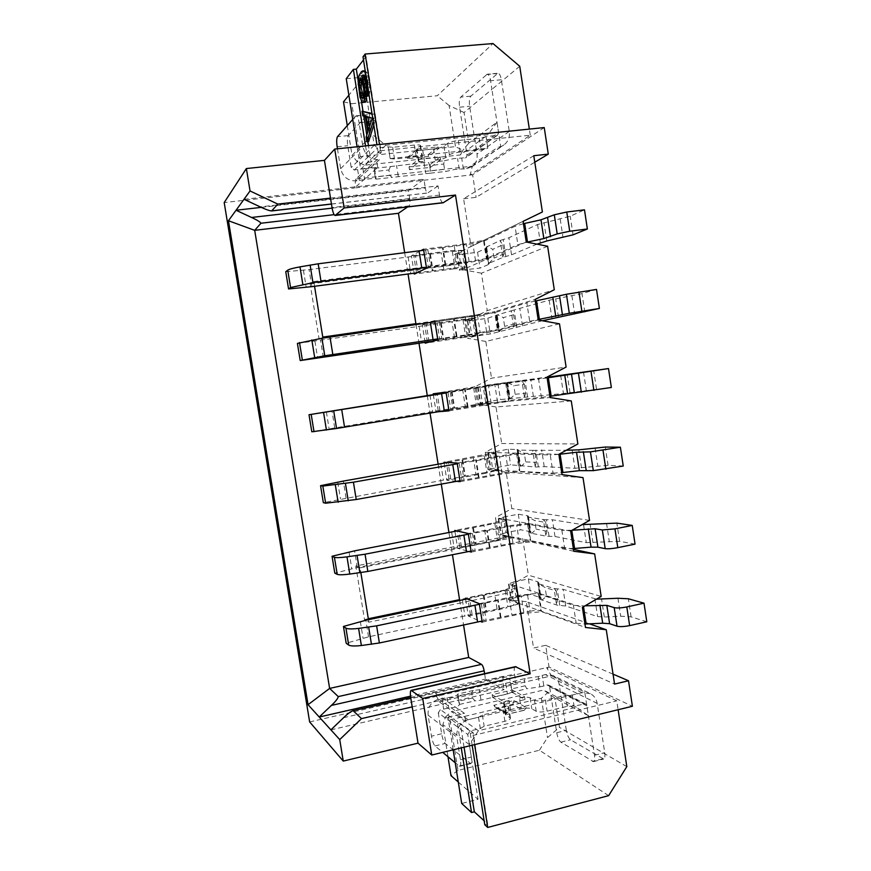 <?xml version="1.0" encoding="UTF-8"?>
<svg xmlns="http://www.w3.org/2000/svg" width="871" height="871" viewBox="0 0 871 871"><rect width="100%" height="100%" fill="white"/><g stroke="black" fill="none" stroke-linecap="round" stroke-linejoin="round"><path stroke-width="0.65" stroke-dasharray="4.36 3.27" d="M330.501 198.12L438.048 185.915L439.485 195.115C440.356 199.938 441.564 202.497 443.121 202.78M438.048 185.915L427.596 193.035C426.638 192.85 425.875 191.206 425.331 188.125L260.2 206.884M309.641 721.917L435.141 693.164L464.374 713.262L465.495 720.328L439.234 701.863L435.141 693.164L549.035 667.066L632.4 706.261M613.053 674.154L545.66 645.313L549.035 667.066M545.66 645.313L533.553 648.024L614.567 684.073M589.438 623.832L526.334 601.698L533.553 648.024M526.334 601.698L508.316 599.651L506.78 589.809L459.561 599.673M368.313 618.748L364.481 619.542L368.869 622.188L460.095 603.048L463.546 624.888M573.477 549.361L508.065 536.046L355.814 565.976L364.481 619.542M508.065 536.046L498.168 534.772L495.49 517.603L511.843 508.588L506.171 472.191L487.978 469.589L485.278 452.321L501.707 443.535L577.865 443.96M571.289 400.954L496.013 406.975L501.707 443.535M496.013 406.975L477.733 404.079L475.022 386.735L491.538 378.177L566.106 367.072M559.498 323.827L485.811 341.432L491.538 378.177M485.811 341.432L467.444 338.264L529.666 321.257L526.846 302.912L495.283 312.439L495.153 311.589L535.077 299.461M415.903 323.664L479.638 314.475L473.78 316.271L464.722 320.833L467.444 338.264M473.78 316.271L319.015 338.623L322.771 337.088M404.677 252.753L407.29 269.27L313.789 281.573L310.163 283.924L319.015 338.623M310.163 283.924L455.936 264.686L461.554 262.127L407.29 269.27L408.031 273.897M533.792 155.713L463.601 198.784L471.026 246.493L454.368 254.593L455.936 264.686M463.601 198.784L476.121 197.314L534.783 162.213M544.233 127.569L472.615 174.788L476.121 197.314M472.615 174.788L470.122 175.06L530.276 135.201L380.485 150.792L378.232 152.882L381.248 152.567L371.068 161.962L368.477 145.609M365.548 145.903L368.15 162.278L360.67 169.235L377.764 167.395L354.497 187.994L470.122 175.06L472.376 166.187L355.814 178.991L376.588 160.024L379.429 159.72C370.676 159.752 365.156 155.321 362.848 146.448L359.081 122.746L370.502 121.635L363.447 77.203L348.879 95.2M355.814 178.991L354.497 187.994L224.195 202.562M439.234 701.863L551.485 675.896L546.629 667.622L616.766 700.85L618.116 709.734M472.158 745.217L470.275 733.36L473.138 735.44L616.766 700.85M470.275 733.36L473.171 732.663L487.64 823.977L484.145 820.787M453.16 749.833L447.955 717.116L457.46 724.041L460.269 723.376L473.171 732.663M447.955 717.116L464.374 713.262M551.485 675.896L584.757 692.075L588.404 715.733L554.914 698.041L543.58 690.028L451.374 711.618L478.419 730.725L576.384 707.208L588.404 715.733M626.815 766.632L559.465 727.361L554.914 698.041M478.419 730.725L469.349 744.64L478.027 799.306L461.706 803.476M465.495 720.328L584.757 692.075M469.349 744.64L442.86 724.574L447.988 756.747M458.298 782.049L478.027 799.306M608.633 795.659L539.421 750.225L457.961 770.432L449.915 719.86L445.571 716.953L442.86 724.574M445.571 716.953L451.374 711.618M457.961 770.432L451.004 775.669M487.64 823.977L484.766 824.728M457.46 724.041L461.249 747.862M464.058 747.187L460.269 723.376M474.586 744.618L473.138 735.44M539.421 750.225L547.5 737.628L559.465 727.361M449.915 719.86L541.37 698.27L547.326 693.022M541.37 698.27L547.5 737.628M576.384 707.208L543.58 690.028M330.904 729.865L504.091 689.68L485.441 679.032L410.513 696.158M515.414 666.663C514.206 667.349 513.89 669.821 514.478 674.067L515.872 682.94L503.296 676.342L502.741 681.089L504.091 689.68M332.112 208.147L409.773 199.154C410.219 202.66 410.023 204.903 409.174 205.861L407.595 206.95M409.773 199.154L408.423 190.629L423.927 179.208L425.331 188.125M484.592 673.664L485.441 679.032M448.957 532.627L452.441 554.664M459.703 600.609L460.095 603.048L513.052 591.942L506.78 589.809M416.044 324.567L418.984 343.185M427.28 395.619L430.045 413.094M438.146 464.297L441.27 484.058M414.15 273.113L411.417 255.791L420.889 250.674M425.081 342.303L422.337 324.97L429.49 322.618M433.344 394.639L436.066 411.918L438.2 411.743M444.177 463.209L446.877 480.302L456.491 481.304M454.945 531.419L457.623 548.349L468.827 551.43M465.669 599.292L468.315 616.047L480.378 621.328M313.789 281.573L314.551 286.287M514.358 537.407L360.071 567.827L360.855 572.617M368.466 619.706L368.869 622.188M261.267 207.374L408.423 190.629M244.011 199.285L423.927 179.208M536.971 244.141L511.549 254.833L503.307 257.228L488.958 263.303L488.391 264.577L480.019 268.094L459.485 270.358L462.61 268.856L461.554 262.127M479.638 314.475L487.259 310.642L554.283 289.749M547.63 246.253L481.434 273.189L487.259 310.642M481.434 273.189L462.741 269.662L526.258 242.029M285.753 271.708L309.107 269.607L451.069 251.534L464.243 250.532L463.361 251.12L465.898 267.419L462.61 268.856L462.741 269.662M464.722 320.833L495.153 311.589L475.403 315.019L475.544 315.868L494.717 312.613L497.363 329.652L497.929 329.51L495.283 312.439L494.717 312.613M437.656 338.917L498.06 330.359L538.234 319.995M456.883 336.021L454.205 318.96L475.544 315.868M454.205 318.96L434.956 321.802M297.414 343.414L474.847 318.536L473.933 318.884L476.459 335.095L477.384 334.802L431.929 341.334M542.393 320.746L490.264 333.996L475.316 336.217L472.844 320.386L467.389 320.92L473.933 318.884L473.802 318.067L422.337 324.97M472.844 320.386L487.814 318.209L496.982 314.986C497.635 314.638 499.736 315.52 503.296 317.654L513.585 314.736L511.201 311.437L511.571 310.686L496.982 314.986M511.571 310.686L549.166 300.212L581.991 293.603L596.515 289.422M535.317 301.028L526.846 302.912M478.19 332.853L480.15 332.515L477.504 315.531M480.15 332.515L497.363 329.652M529.666 321.257L538.158 319.515M475.316 336.217L469.872 336.848L476.459 335.095L476.589 335.901L464.493 337.327L464.374 336.511M513.585 314.736L514.968 323.664L513.629 327.158L514.173 327.529M499.508 331.263L504.647 326.375L503.296 317.654M487.814 318.209L490.264 333.996M467.771 320.735L470.264 336.696M461.804 320.103L461.674 319.276M463.024 319.984L465.593 336.369M454.553 337.97L451.984 321.53M464.493 337.327L425.211 343.174M429.055 341.759L426.452 325.221M440.541 323.185L443.132 339.668M437.786 339.723L478.321 333.702M611.355 387.475L563.45 393.507L500.466 399.571L480.215 403.023L487.923 402.369L475.033 404.645L475.163 405.461L487.096 403.24L509.067 401.248L508.925 400.399L541.392 397.394L538.583 379.157L506.291 383.414L506.16 382.565L547.01 377.099M475.022 386.735L433.214 393.801M446.039 392.135L506.16 382.565L484.32 385.494L487.096 403.24L477.733 404.079M448.99 410.883L509.067 401.248L550.145 397.524M487.923 402.369L485.397 386.191L446.104 392.571M485.397 386.191L507.662 382.598L513.825 385.624L524.342 384.318L522.001 381.302L522.393 380.714L507.488 382.696M522.393 380.714L547.042 377.317M547.13 377.905L538.583 379.157M448.848 410.001L508.925 400.399L506.291 383.414L446.17 392.973M475.033 404.645L465.266 406.256L462.697 389.903M475.163 405.461L436.066 411.918M472.474 388.324L472.354 387.508M451.32 391.732L453.9 408.129L439.899 410.437L437.296 393.986M465.266 406.256L453.9 408.129M439.899 410.437L311.796 431.787M541.392 397.394L549.96 396.294M450.253 392.331L452.931 409.359M486.421 385.646L486.551 386.484M489.186 403.382L489.317 404.22M476.47 388.107L479.115 405.037M467.389 406.975L464.733 390.001M491.146 403.077L488.522 386.18M473.682 388.118L476.241 404.427M478.146 387.127L480.629 403.012M623.244 466.029L608.067 465.343L574.904 468.271L544.223 466.627L535.741 467.03L510.613 464.831L490.504 468.87L498.408 469.611L485.637 472.452L485.768 473.258L497.548 470.242L553.052 473.105L550.254 454.967L517.254 454.02L517.124 453.181L558.866 454.303M485.278 452.321L494.793 452.582L444.025 462.283M457.199 463.024L517.124 453.181L494.793 452.582L497.548 470.242L487.978 469.589M460.138 481.674L500.259 474.379L520.009 471.755L561.991 474.608M498.408 469.611L495.893 453.508L447.683 462.49M495.893 453.508L488.043 453.094L508.185 449.196L518.06 449.578L517.483 449.969L524.309 453.258L535.034 453.541L532.747 450.797L533.161 450.372L517.94 450.067M533.161 450.372L566.281 450.263M558.877 454.357L550.254 454.967M459.986 480.716L508.446 472.126L519.878 470.917L517.254 454.02L457.319 463.775M485.637 472.452L475.925 474.205L473.367 457.928M485.768 473.258L446.877 480.302M483.1 456.208L482.97 455.391M462.055 459.932L464.613 476.252L450.677 478.778L448.097 462.403M475.925 474.205L464.613 476.252M450.677 478.778L323.326 502.654M553.052 473.105L561.686 472.637M461.39 463.154L464.058 480.095M497.374 455.892L497.504 456.731M500.128 473.541L500.259 474.379M487.477 458.516L490.112 475.359M478.44 477.482L475.795 460.596M502.088 473.28L499.475 456.458M484.298 455.925L486.835 472.147M488.468 453.203L490.939 469.012M583.015 477.646L506.171 472.191M589.547 520.401L511.843 508.588M570.657 531.06L495.49 517.603M573.76 551.256L530.896 541.904L528.153 524.266L508.403 526.617L508.272 525.779L528.022 523.427L528.153 524.266L561.86 530.363L564.637 548.392L573.347 548.545M471.059 551.06L519.29 541.849L530.156 540.935L564.637 548.392M490.025 547.467L487.39 530.668L508.403 526.617M487.39 530.668L468.402 534.206M457.003 530.929L500.977 522.208L506.345 520.488L505.332 520.139L507.826 536.111L508.849 536.514L496.198 539.911L357.306 567.533L334.791 573.14M635.057 544.125L619.608 541.316L586.281 542.633L555.001 536.503L546.433 536.253L530.82 533.139L530.864 532.159L529.818 531.56L520.716 529.775L505.975 532.66L503.536 517.047L498.288 518.702L505.332 520.139L505.202 519.334L493.541 522.948L454.793 530.417M503.536 517.047L518.289 514.217L527.358 515.686L528.392 516.22L527.87 516.862L534.729 520.553L545.682 522.415L543.874 519.671L528.338 517.102M543.874 519.671L552.421 519.769L582.133 524.592M572.116 530.243L561.86 530.363M512.975 543.112L510.373 526.378M511.005 543.33L511.135 544.168L530.896 541.904L498.168 534.772M505.975 532.66L500.749 534.402L507.826 536.111L507.945 536.906L496.318 540.717L496.198 539.911M545.682 522.415L547.042 531.212L545.823 535.415L546.433 536.253M530.82 533.139C531.582 533.477 533.324 532.137 536.068 529.143L534.729 520.553M518.289 514.217L520.716 529.775M498.745 518.942L501.195 534.674M493.672 523.754L493.541 522.948M494.848 523.384L497.374 539.53M486.53 541.816L483.993 525.616M496.318 540.717L457.623 548.349M461.401 546.759L458.832 530.472M472.724 527.793L475.272 544.027M471.222 552.094L511.135 544.168M360.071 567.827L355.814 565.976M513.672 581.97L528.359 578.932L530.766 594.414L516.1 597.506L513.672 581.97L508.501 583.995L512.028 585.366L513.052 591.942M511.908 584.583L515.567 585.769L515.697 586.564L512.028 585.366L511.908 584.583L528.392 575.208L601.175 596.428M522.676 538.474L528.392 575.208M482.077 621.034L530.091 611.224L527.51 594.61C532.442 593.663 536.068 593.445 538.387 593.946L573.412 605.334L583.407 605.9L583.526 606.717M527.51 594.61L479.442 604.278M467.194 598.878L511.44 589.242C514.805 588.502 516.579 587.805 516.743 587.141L515.697 586.564L518.299 603.244L576.167 623.266L573.412 605.334M528.359 578.932L537.592 581.697L538.681 582.525L538.681 583.81L545.104 587.511L556.264 590.941L554.533 588.622L538.681 583.81M554.533 588.622L563.156 589.362L596.483 599.161M585.094 605.802L583.407 605.9M482.251 622.144L521.969 613.598L541.718 611.692L585.475 627.468M530.091 611.224C535.023 610.266 538.648 610.07 540.978 610.636L541.588 610.854L538.866 593.303L582.394 607.381M576.167 623.266L584.953 624.039M646.805 621.774L631.083 616.864L620.685 616.2L604.3 617.016L597.604 616.581L565.725 606.009L557.081 605.116L541.163 599.771L541.141 598.399L540.042 597.495L530.766 594.414M556.264 590.941L557.625 599.694L556.449 604.126L557.081 605.116M541.163 599.771C541.936 600.217 543.689 598.987 546.433 596.058L545.104 587.511M516.1 597.506C512.823 598.235 511.103 598.943 510.939 599.618L519.225 603.091C519.072 603.788 517.309 604.518 513.944 605.28L497.08 609.09L494.554 592.966M508.969 584.376L511.408 600.032M508.316 599.651L518.299 603.244L506.824 607.838L506.693 607.033M468.315 616.047L506.824 607.838M504.178 590.952L504.059 590.157L465.495 598.203M483.34 595.318L485.887 611.464L472.082 614.403L469.523 598.203M497.08 609.09L485.887 611.464M472.082 614.403L368.52 636.853L346.19 643.255M557.625 599.694L546.433 596.058M479.344 603.69L519.116 595.307L538.866 593.303L515.567 585.769L504.059 590.157M505.343 590.516L507.858 606.575M519.116 595.307L519.247 596.134M521.838 612.77L521.969 613.598M509.317 598.235L511.919 614.904M500.379 617.387L497.755 600.674M483.503 603.679L486.138 620.446M523.809 612.574L521.206 595.938M508.272 525.779L468.304 533.542M498.419 528.555L501.043 545.311M489.437 547.609L486.802 530.809M472.474 533.596L475.131 550.45M547.042 531.212L536.068 529.143M508.185 449.196L510.613 464.831M520.433 466.192C521.174 466.388 522.905 464.962 525.649 461.891L524.309 453.258M535.034 453.541L536.405 462.381L525.649 461.891M536.405 462.381L535.153 466.355L535.741 467.03M498.027 383.861L500.466 399.571M509.992 398.896L515.175 394.302L513.825 385.624M524.342 384.318L525.714 393.202L515.175 394.302M525.714 393.202L524.418 396.936L524.984 397.459M475.403 315.019L434.814 320.876M465.408 317.338L468.065 334.355M456.284 336.108L453.606 319.036M439.06 321.138L441.749 338.264M514.968 323.664L504.647 326.375M426.398 267.462L467.128 261.964L467.27 262.813L487.009 259.101L484.211 241.082L472.899 243.684L464.472 244.893L464.341 244.032L484.069 240.233L484.211 241.082L515.044 226.242L517.875 244.686L526.944 242.16M467.128 261.964L486.323 258.491L517.875 244.686M454.368 254.593L523.079 221.365M445.712 264.806L443.034 247.658L464.472 244.893M443.034 247.658L423.698 250.249M465.005 270.097L462.523 254.18L456.981 254.343L463.361 251.12L463.23 250.304L450.949 250.706L411.417 255.791M462.523 254.18L477.558 252.231L485.876 248.387L486.421 246.939C487.063 246.449 489.154 247.255 492.714 249.335L502.774 244.784L500.346 241.223L500.694 240.309L486.421 246.939M500.694 240.309L508.914 237.75L537.57 224.511L570.233 216.226L584.474 209.835M523.438 223.705L515.044 226.242M469.099 261.594L466.431 244.511M453.649 268.018L453.78 268.845L466.029 268.224L466.791 266.885L461.129 267.136L416.861 272.852M502.774 244.784L504.167 253.766L502.785 257.021L503.307 257.228M488.958 263.303L494.075 258.099L492.714 249.335M477.558 252.231L480.019 268.094M457.351 254.016L459.855 270.064M451.069 251.534L450.949 250.706M452.31 251.49L454.891 267.963M443.796 269.324L441.205 252.808M453.78 268.845L414.302 274.093M418.167 272.732L415.543 256.107M429.708 254.288L432.31 270.848M426.518 268.192L467.27 262.813M464.341 244.032L423.535 249.237M454.281 246.188L456.959 263.303M445.114 264.86L442.424 247.702M427.803 249.574L430.503 266.787M471.026 246.493L542.393 211.98M368.15 162.278L371.068 161.962M519.737 66.261L491.919 89.375L500.727 146.568L498.081 147.134L500.771 146.851L503.863 144.978L471.973 166.677C475.969 163.617 477.646 159.415 477.025 154.069L469.621 106.251C469.012 101.297 469.415 97.933 470.841 96.158L497.983 73.229C499.497 73.469 500.607 75.657 501.337 79.762L509.274 131.401C509.949 137.172 508.141 141.69 503.863 144.978M500.771 146.851L472.376 166.187M530.276 135.201L529.339 129.093M486.072 136.714L479.333 138.326L458.342 140.503C453.214 141.146 449.643 142.082 447.629 143.334L443.992 146.186C442.022 147.406 438.527 148.32 433.508 148.952L422.729 150.084C419.038 150.422 416.991 150.258 416.578 149.583L420.584 145.599C420.181 144.891 418.08 144.717 414.302 145.065L392.669 147.308L388.314 146.818L390.175 158.587L487.858 148.222L486.072 136.714L497.526 135.19L498.56 132.512L496.971 122.169L468.794 143.149L464.047 112.533L491.919 89.375L490.591 80.731C489.85 76.615 488.751 74.427 487.27 74.177L497.983 73.229M497.526 135.19L466.061 157.64L467.019 155.147L459.583 107.22C458.963 102.245 459.355 98.88 460.737 97.106L487.27 74.177M496.971 122.169L487.967 134.765L385.777 145.283L372.559 134.646L374.247 145.272L377.557 147.928L388.314 146.818M440.203 156.856L430.024 164.641L409.022 166.927L418.657 159.164L440.203 156.856L440.639 159.687L435.282 160.264C440.301 159.633 443.796 158.729 445.767 157.553L449.425 154.809C451.439 153.612 455.01 152.686 460.128 152.044L481.108 149.812L487.858 148.222M390.175 158.587L394.519 159.012L416.131 156.715C419.909 156.355 422 156.508 422.402 157.172L418.374 160.993C418.777 161.636 420.824 161.777 424.504 161.418L419.103 162.006L409.457 169.682L430.459 167.395L440.639 159.687M424.504 161.418L422.729 150.084L417.318 150.65L407.715 158.642L428.739 156.399L438.875 148.386L433.508 148.952L435.282 160.264M374.378 168.277L374.378 171.576L388.88 169.997L389.729 175.387L375.227 176.976L376.109 179.154L374.378 168.277C373.986 167.635 371.928 167.493 368.204 167.853L354.312 169.997L351.231 167.548L347.747 145.718C347.061 140.634 347.202 137.27 348.193 135.604L348.781 134.951L352.036 155.343L372.559 134.646M388.88 169.997L390.437 166.601L374.388 168.332M390.437 166.601L424.003 162.485L428.619 162.485L429.588 165.577L443.742 164.042L444.275 160.787L428.619 162.485M444.275 160.787L453.421 158.685L466.061 157.64M417.318 150.65L417.438 149.017L437.917 146.872L428.107 154.69L408.129 156.813L417.438 149.017M438.875 148.386L437.917 146.872M385.777 145.283L364.416 165.207L460.345 154.951L487.967 134.765M364.416 165.207L357.023 161.462L352.036 155.343M460.345 154.951L462.947 150.237L455.479 146.633L360.213 156.628L357.023 161.462M360.213 156.628L351.786 103.693L437.275 95.756L492.997 43.55M343.501 101.831L351.786 103.693M347.289 125.598L348.781 134.951L367.595 114.711L356.228 115.799C357.36 116.093 358.319 118.412 359.081 122.746M468.794 143.149L462.947 150.237M464.047 112.533L449.077 105.511L455.479 146.633M449.077 105.511L437.275 95.756M380.485 150.792L379.484 144.477M363 56.833L366.038 56.582L381.248 152.567M363.49 59.892L366.038 56.582M346.244 78.706L363.447 77.203M378.232 152.882L376.936 144.738M367.834 141.625L366.8 135.081M363.784 116.093L363 111.14M361.345 100.764L358.166 80.753M364.045 75.276L365.689 74.939L366.484 75.831L367.769 79.871L369.032 96.017M369.152 95.625L369.827 91.411L369.315 82.691L368.008 75.842L366.833 72.587L365.243 70.954M364.579 70.703L361.955 73.066L360.844 75.385L359.875 81.188L361.781 97.117L362.924 100.328L365.123 102.332M366.8 93.513L366.756 91.183M373.822 125.043L375.292 120.372L374.29 114.101L371.971 113.426M362.761 115.81L364.524 115.636L363.795 111.063M364.524 115.636L367.137 116.366L369.576 131.717L367.91 136.976L368.64 141.538M357.088 146.774L360.67 169.235M377.764 167.395L376.588 160.024M337.458 148.789L340.637 168.691C342.782 176.889 347.91 180.95 356.043 180.896L369.935 178.751C373.659 178.381 375.717 178.501 376.098 179.099M379.429 159.72L356.043 180.896M471.973 166.677L466.584 168.702L455.087 169.366L445.941 171.445L444.569 169.355L430.426 170.912L430.296 173.177L445.941 171.445M430.296 173.177L392.146 177.39L389.729 175.387M376.109 179.154L392.146 177.39M466.584 168.702L498.081 147.134M443.742 164.042L444.569 169.355M430.426 170.912L429.588 165.577M375.227 176.976L374.378 171.576M356.228 115.799L352.733 119.436M370.502 121.635C369.729 117.313 368.76 114.994 367.595 114.711M362.216 101.972L363.991 101.809M361.149 100.492L362.924 100.328M360.017 97.28L361.781 97.117M359.233 93.665L361.008 93.502M358.634 89.844L360.398 89.691M358.199 85.815L359.963 85.652M358.101 81.341L359.875 81.188M358.438 78.172L360.213 78.02M359.059 75.537L360.844 75.385M360.169 73.218L361.955 73.066M361.411 71.651L363.207 71.498M365.515 72.696L366.833 72.587M365.918 75.222L366.19 75.995L368.008 75.842M366.19 75.995L366.996 79.707L368.814 79.544M366.996 79.707L367.497 82.854L369.315 82.691M367.497 82.854L367.943 87.002L369.75 86.839M368.498 91.531L369.827 91.411M367.943 87.002L367.954 88.08M366.615 92.282L368.411 92.119M366.909 90.083L368.716 89.92M366.898 87.296L368.705 87.144M366.713 84.727L368.52 84.574M365.962 80.023L367.769 79.871M365.406 77.9L367.214 77.737M364.677 75.995L366.484 75.831M363.882 75.102L365.689 74.939M363.218 74.982L365.025 74.83M363.849 96.431L365.635 96.267L365.221 97.661L363.447 97.824M362.913 98.445L365.221 97.661M364.688 98.281L363.534 97.53M361.498 79.501L362.815 78.477L364.688 83.583L365.635 96.267M363.109 98.216L364.034 98.129M360.376 78.521L362.162 78.368M361.03 78.64L362.815 78.477M361.628 79.751L363.414 79.588M362.358 81.634L364.143 81.482M362.902 83.747L364.688 83.583M363.762 89.18L365.559 89.016M363.947 91.716L365.744 91.553M363.969 94.46L365.755 94.297M375.292 120.372L373.474 120.546L373.234 121.341M366.147 137.15L367.91 136.976M367.802 131.891L369.576 131.717M365.363 116.54L367.137 116.366M374.29 114.101L372.091 114.155M373.474 120.546L372.483 114.275M372.233 118.206L374.04 118.031L370.175 130.204L368.4 130.378M366.201 116.518L374.04 118.031M367.976 116.355L368.095 117.052M369.598 126.567L370.175 130.204M407.715 158.642L408.129 156.813M428.739 156.399L428.107 154.69M418.657 159.164L419.103 162.006M430.024 164.641L430.459 167.395M409.022 166.927L409.457 169.682M504.167 253.766L494.075 258.099M412.201 706.893L515.872 682.94M510.787 683.495L511.68 692.282L507.412 693.991L481.01 700.142L474.956 700.839L472.452 698.019L471.636 692.837L473.312 690.463L479.366 689.756L525.137 678.509L538.256 676.615L545.202 674.568L552.845 675.461L590.342 693.61C594.087 695.624 596.352 698.88 597.158 703.365L604.735 752.686C605.214 756.278 604.866 758.401 603.69 759.033L570.505 739.773C568.611 738.227 567.217 735.091 566.324 730.366L556.732 732.718L549.601 686.794L548.371 684.998L585.562 703.91L574.054 706.054L567.25 706.359L547.119 711.172C542.165 712.206 538.528 712.249 536.22 711.302L531.822 708.765C529.568 707.84 526.008 707.883 521.152 708.896L526.302 707.666L514.021 700.513L493.824 705.26L505.605 712.576L521.152 708.896L519.454 698.03L524.603 696.811L512.366 689.952L492.148 694.644L503.895 701.678L509.089 700.458C505.561 701.34 503.732 702.309 503.601 703.343L508.74 707.132C508.61 708.199 506.737 709.19 503.122 710.105L482.382 715.015L478.538 717.247L468.217 719.686C460.095 722.495 456.295 728.298 456.818 737.095L428.107 715.2L431.461 736.191C432.364 741.058 433.529 744.302 434.977 745.924L442.729 752.37M519.454 698.03C524.309 697.018 527.87 696.963 530.123 697.845L534.5 700.284C536.808 701.188 540.434 701.133 545.388 700.11L565.54 695.341L572.345 695.014L582.176 692.685L590.342 693.61M428.107 715.2C427.607 707.056 431.156 701.699 438.734 699.13L447.139 697.649C453.377 697.007 456.959 695.831 457.885 694.1L457.678 696.06L471.636 692.837M473.312 690.463L457.863 694.024M525.137 678.509L524.451 680.643L525.246 685.76L526.737 688.765L539.857 686.881L538.256 676.615M510.058 681.993L510.82 683.789L524.451 680.643M511.723 689.462L510.82 683.789M472.452 698.019L458.494 701.253L459.54 704.508C458.625 706.294 455.043 707.492 448.805 708.123L440.399 709.615L438.287 712.826L467.738 734.471L471.32 757.051C471.864 760.851 471.701 763.029 470.808 763.606L459.964 766.284L455.228 762.767M458.494 701.253L457.678 696.06M478.538 717.247L480.324 728.515L470.013 730.987L467.738 734.471M480.324 728.515L484.156 726.24L504.886 721.286C508.49 720.35 510.352 719.337 510.482 718.237L505.322 714.296C505.452 713.229 507.27 712.249 510.798 711.346L509.089 700.458M503.895 701.678L506.443 714.187L507.695 714.111L497.668 707.873L512.834 704.291L523.188 710.42L507.695 714.111M492.148 694.644L492.572 697.301L512.779 692.597L525.028 699.533L504.32 704.41L492.572 697.301M512.366 689.952L512.779 692.597M524.603 696.811L525.028 699.533M511.68 692.282L526.737 688.765M459.518 704.432L474.956 700.839M539.857 686.881L548.371 684.998M525.246 685.76L511.625 688.917M438.287 712.826L441.63 733.763C442.522 738.619 443.709 741.852 445.19 743.464L470.808 763.606M459.964 766.284C460.824 765.718 460.977 763.54 460.421 759.73L456.818 737.095M526.302 707.666L524.244 710.279L523.188 710.42M505.605 712.576L504.32 704.41M514.021 700.513L512.834 704.291M493.824 705.26L495.196 707.165L497.668 707.873M572.345 695.014L574.054 706.054M556.732 732.718C557.625 737.443 559.008 740.59 560.87 742.157L593.499 761.624C594.643 760.993 594.98 758.87 594.49 755.266L586.88 705.837L585.562 703.91M566.324 730.366L559.226 684.552C558.474 680.382 556.351 677.355 552.845 675.461M439.485 195.115L332.014 207.538M331.448 203.999L427.901 192.927M343.577 717.693L502.741 681.089M503.797 676.419L410.731 697.725M409.174 205.861L334.137 214.658M486.573 331.568L483.928 314.605M584.8 312.112L581.991 293.603M571.888 295.781L574.686 314.126M558.442 317.022L555.654 298.807M549.166 300.212L551.931 318.318M522.502 325.798L519.878 308.802M516.743 326.995L514.13 310.109M496.775 315.215L499.29 331.437M496.328 315.716L498.822 331.818M441.259 323.065L443.851 339.548M452.038 391.623L454.618 408.02M438.211 410.731L435.62 394.269M429.991 395.184L432.604 411.689M334.704 427.824L331.982 410.96M326.364 411.874L329.107 428.772M448.097 392.669L450.775 409.697M497.537 402.032L494.913 385.156M505.724 383.49L508.348 400.453M462.762 459.823L465.332 476.143M449.011 479.137L446.431 462.751M440.846 463.818L443.437 480.237M346.037 497.864L343.326 481.086M337.752 482.142L340.474 498.952M459.246 463.481L461.902 480.422M508.446 472.126L505.833 455.337M516.666 454.009L519.279 470.873M527.554 524.157L530.156 540.935M519.29 541.849L516.699 525.148M619.608 541.316L616.842 523.123M606.532 523.275L609.275 541.316M592.933 542.644L590.2 524.734M583.559 524.821L586.281 542.633M555.001 536.503L552.421 519.769M549.078 536.329L546.509 519.704M528.033 516.666L530.504 532.649M527.358 515.686L529.818 531.56M473.432 527.684L475.98 543.918M631.083 616.864L628.339 598.769M617.953 598.257L620.685 616.2M604.3 617.016L601.578 599.204M594.893 598.867L597.604 616.581M565.725 606.009L563.156 589.362M559.748 605.389L557.19 588.85M538.343 583.145L540.815 599.052M537.592 581.697L540.042 597.495M484.047 595.209L486.584 611.366M518.724 602.656L516.242 586.738M538.387 593.946L540.978 610.636M500.956 617.212L498.332 600.511M481.358 603.995L483.993 620.751M360.344 621.6L363.044 638.236M368.52 636.853L365.842 620.25M462.381 600.054L464.951 616.309M470.449 614.893L467.879 598.682M511.44 589.242L513.944 605.28M470.329 533.923L472.975 550.766M349.075 552.051L351.786 568.774M357.306 567.533L354.606 550.842M451.635 532.105L454.227 548.447M459.757 547.184L457.177 530.885M508.37 536.231L505.877 520.237M500.977 522.208L503.492 538.322M495.806 467.498L493.356 451.809M517.058 449.36L519.541 465.31M517.668 449.85L520.15 465.909M538.354 466.91L535.774 450.198M544.223 466.627L541.631 449.806M572.16 450.372L574.904 468.271M581.501 467.858L578.747 449.839M595.045 447.868L597.811 466.007M608.067 465.343L605.291 447.052M497.951 469.469L495.447 453.399M490.449 454.836L492.975 471.037M479.028 477.352L476.383 460.465M485.593 402.021L483.133 386.256M506.715 382.696L509.208 398.733M507.249 382.696L509.753 398.842M527.576 397.132L524.984 380.333M533.39 396.403L530.777 379.495M560.695 375.499L563.45 393.507M570.004 392.647L567.228 374.53M583.505 372.048L586.281 390.284M596.472 388.945L593.674 370.545M487.488 402.38L484.973 386.234M479.877 387.127L482.414 403.404M467.988 406.877L465.321 389.903M436.894 321.486L439.583 338.612M314.921 341.236L317.675 358.221M323.315 357.415L320.572 340.463M419.093 326.2L421.706 342.782M427.367 341.987L424.754 325.438M476.97 334.954L474.434 318.721M469.251 319.08L471.799 335.444M483.655 241.354L486.323 258.491M475.544 260.745L472.899 243.684M573.064 234.832L570.233 216.226M560.216 219.1L563.025 237.543M546.814 240.973L544.016 222.649M537.57 224.511L540.358 242.715M511.549 254.833L508.914 237.75M505.844 256.488L503.231 239.514M486.258 247.397L488.783 263.695M485.876 248.387L488.391 264.577M430.426 254.169L433.029 270.739M501.337 79.762L490.591 80.731M509.274 131.401L477.025 154.069M486.486 74.514L497.189 73.556M467.019 155.147L498.56 132.512M481.108 149.812L479.333 138.326M392.669 147.308L394.519 159.012M354.312 169.997L377.557 147.928M496.318 135.658L464.929 158.076M374.247 145.272L351.231 167.548M340.637 168.691L362.848 146.448M463.405 169.05L461.75 158.413M459.583 107.22L469.621 106.251M459.257 169.214L457.591 158.544M424.003 162.485L425.679 173.209M398.243 176.236L396.545 165.446M362.924 168.745L364.655 179.633M357.643 169.638L359.385 180.526M337.142 146.796L347.747 145.718M348.193 135.604L337.513 136.671M355.716 116.061L367.061 114.983M470.841 96.158L460.737 97.106M418.679 160.46L416.882 149.017M443.992 146.186L445.767 157.553M449.425 154.809L447.629 143.334M458.342 140.503L460.128 152.044M420.268 146.176L422.087 157.727M416.131 156.715L414.302 145.065M425.625 249.933L428.336 267.136M303.424 270.217L306.189 287.299M311.862 286.646L309.107 269.607M408.129 256.858L410.764 273.527M416.458 272.884L413.823 256.248M466.399 267.201L463.851 250.881M458.56 250.685L461.129 267.136M410.742 697.813L514.478 674.067M582.176 692.685L545.202 674.568M438.734 699.13L468.217 719.686M505.801 683.659L507.412 693.991M481.01 700.142L479.366 689.756M447.139 697.649L448.805 708.123M441.945 698.39L443.611 708.863M482.382 715.015L484.156 726.24M504.886 721.286L503.122 710.105M508.239 706.479L509.971 717.562M505.801 714.949L504.08 703.975M530.123 697.845L531.822 708.765M470.013 730.987L440.399 709.615M546.792 684.802L583.875 703.703M441.63 733.763L431.461 736.191M434.977 745.924L445.19 743.464M460.421 759.73L471.32 757.051M470.002 763.377L459.18 766.055M536.22 711.302L534.5 700.284M545.388 700.11L547.119 711.172M567.25 706.359L565.54 695.341M559.226 684.552L597.158 703.365M543.733 685.521L542.143 675.275M586.88 705.837L549.601 686.794M560.87 742.157L570.505 739.773M602.558 758.848L592.389 761.428M594.49 755.266L604.735 752.686M503.296 676.342L410.698 697.54M331.459 204.075L427.596 193.035M513.629 327.158L511.201 311.437M499.094 331.426L496.568 315.171M497.221 315.291L499.736 331.481M467.389 320.92L469.872 336.848M545.823 535.415L543.439 519.933M530.352 532.867L527.87 516.862M528.392 516.22L530.864 532.159M498.288 518.702L500.749 534.402M556.449 604.126L554.065 588.731M540.662 599.357L538.191 583.428M538.681 582.525L541.141 598.399M508.501 583.995L510.939 599.618M519.225 603.091L516.743 587.141M508.849 536.514L506.345 520.488M488.043 453.094L490.504 468.87M518.06 449.578L520.542 465.593M519.987 466.05L517.483 449.969M535.153 466.355L532.747 450.797M477.744 387.17L480.215 403.023M507.662 382.598L510.166 398.7M509.568 398.907L507.053 382.739M524.418 396.936L522.001 381.302M477.384 334.802L474.847 318.536M502.785 257.021L500.346 241.223M488.566 263.597L486.04 247.277M486.726 247.658L489.252 263.924M456.981 254.343L459.485 270.358M390.175 158.685L388.314 146.927M430.492 171.26L429.523 165.076M418.374 160.993L416.578 149.583M420.584 145.599L422.402 157.172M466.791 266.885L464.243 250.532M457.885 694.1L459.54 704.508M478.495 717.094L480.28 728.374M510.482 718.237L508.74 707.132M503.601 703.343L505.322 714.296M524.244 710.279L507.183 714.34M506.443 714.187L495.196 707.176M593.499 761.624L603.69 759.033"/><path stroke-width="1.31" d="M628.514 680.763L632.4 706.261L431.766 755.037L422.707 698.488L530.167 673.795L455.5 195.05L344.154 207.962L334.725 149.072L544.233 127.569L548.284 154.134L533.792 155.713L542.393 211.98L523.079 221.365L526.258 242.029L547.63 246.253L554.283 289.749L535.077 299.461L538.234 319.995L559.498 323.827L566.106 367.072L547.01 377.099L550.145 397.524L571.289 400.954L577.865 443.96L558.866 454.303L561.991 474.608L583.015 477.646L589.547 520.401L570.657 531.06L573.76 551.256L594.664 553.902L601.175 596.428L582.394 607.381L585.475 627.468L606.26 629.733L614.567 684.073L628.514 680.763L613.053 674.154M344.154 207.962L335.117 215.464C333.931 215.126 332.896 212.48 332.014 207.538L324.437 160.362L334.725 149.072M455.5 195.05L443.121 202.78L335.117 215.464M324.437 160.362L246.373 168.549L250.042 190.967L244.011 199.285L260.2 206.884C265.361 209.323 269.15 210.684 271.589 210.956L277.86 204.097L330.501 198.12M277.86 204.097L250.042 190.967M246.373 168.549L224.195 202.562L309.641 721.917L343.25 761.08L418.026 743.159L412.201 706.893L361.498 718.619L339.734 739.588L308.051 704.704L228.452 220.733L236.052 210.249L261.267 207.374M244.011 199.285L236.052 210.249L251.545 217.467C257.01 219.971 260.146 221.898 260.952 223.237L254.691 230.336L329.619 688.417L308.051 704.704M339.734 739.588L343.25 761.08M459.561 599.673L368.313 618.748M431.766 755.037L418.026 743.159M618.116 709.734L626.815 766.632L608.633 795.659L487.716 827.45L474.586 744.618M461.249 747.862L471.538 812.534L461.706 803.476L453.16 749.833M447.988 756.747L451.004 775.669L458.298 782.049M471.538 812.534L474.325 811.816L464.058 747.187M484.145 820.787L474.325 811.816M472.158 745.217L484.766 824.728L487.716 827.45M410.731 697.725L352.635 710.823C350.392 711.749 347.366 714.046 343.577 717.693L330.904 729.865M353.31 710.867L361.498 718.619M407.595 206.95L398.439 213.286L404.677 252.753M530.167 673.795L515.414 666.663L411.123 690.355L422.707 698.488M481.5 664.366L468.696 657.442L329.619 688.417L338.242 696.593L481.5 664.366C482.632 665.281 483.503 667.426 484.145 670.812L484.592 673.664M463.546 624.888L468.696 657.442M452.441 554.664L459.703 600.609M408.031 273.897L416.044 324.567M418.984 343.185L427.28 395.619M430.045 413.094L438.146 464.297M441.27 484.058L448.957 532.627M420.889 250.674L423.535 249.237L426.518 268.192L414.302 274.093L414.15 273.113M429.49 322.618L434.814 320.876L437.786 339.723L425.211 343.174L425.081 342.303M438.2 411.743L448.99 410.883L446.039 392.135L433.214 393.801L433.344 394.639M456.491 481.304L460.138 481.674L457.199 463.024L444.025 462.283L444.177 463.209M468.827 551.43L471.222 552.094L468.304 533.542L454.793 530.417L454.945 531.419M480.378 621.328L482.251 622.144L479.344 603.69L465.495 598.203L465.669 599.292M228.452 220.733L254.691 230.336L398.439 213.286M314.551 286.287L322.771 337.088L415.903 323.664M360.855 572.617L368.466 619.706M338.242 696.593C337.97 698.444 335.683 701.384 331.383 705.423L319.232 717.018L410.513 696.158M434.956 321.802L321.943 338.253L297.414 343.414L300.212 360.561L324.774 355.76L437.656 338.917M538.158 319.515L569.307 313.277L599.39 308.454L596.515 289.422L566.411 294.267L535.317 301.028M599.39 308.454L542.393 320.746M431.929 341.334L300.212 360.561M446.104 392.571L309.02 414.727L311.796 431.787L336.544 428.478L448.848 410.001M547.042 377.317L608.491 368.553L547.13 377.905M446.17 392.973L309.02 414.727M549.96 396.294L611.355 387.475L608.491 368.553M566.281 450.263L578.747 449.839L605.291 447.052L620.392 447.215L590.44 451.853L576.537 452.245L558.877 454.357M457.319 463.775L353.43 482.196L322.847 486.083L320.561 485.68L343.326 481.086L447.683 462.49M320.561 485.68L323.326 502.654L325.634 503.209L356.228 499.508L459.986 480.716M561.686 472.637L579.357 470.667L593.303 470.645L623.244 466.029L620.392 447.215M468.402 534.206L365.058 554.206L346.996 556.863C340.3 557.723 336.108 557.865 334.42 557.298L332.047 556.253L354.606 550.842L457.003 530.929M582.133 524.592L616.842 523.123L632.226 525.42L614.948 528.871L602.34 529.96L595.111 528.762L572.116 530.243M573.347 548.545L591.061 547.151L597.92 547.184L605.193 548.643C608.089 549.013 612.291 548.676 617.8 547.652L635.057 544.125L632.226 525.42M332.047 556.253L334.791 573.14L337.197 574.327C338.895 574.991 343.087 574.904 349.783 574.076L367.834 571.441L471.059 551.06M573.477 549.361L594.664 553.902M479.442 604.278L376.62 625.846L358.591 628.405C351.906 629.167 347.681 629.069 345.939 628.133L343.457 626.456L365.842 620.25L467.194 598.878M596.483 599.161L617.953 598.257L628.339 598.769L643.996 603.178L626.804 606.945C621.317 608.012 617.114 608.241 614.186 607.62L606.815 605.367L585.094 605.802M584.953 624.039L602.688 623.201L609.613 623.69L617.016 626.195C619.956 626.891 624.159 626.695 629.646 625.607L646.805 621.774L643.996 603.178M606.26 629.733L589.438 623.832M343.457 626.456L346.19 643.255L348.694 645.073C350.458 646.108 354.682 646.249 361.367 645.52L379.386 642.983L482.077 621.034M423.698 250.249L318.176 263.804L299.983 266.864C293.277 268.105 289.194 269.204 287.746 270.162L285.753 271.708L288.562 288.954L290.566 287.561L312.95 282.65L426.398 267.462M526.944 242.16L543.852 238.567L557.2 233.907L569.71 231.24L587.37 228.986L584.474 209.835L566.781 212.012L554.294 214.789L540.978 219.83L523.438 223.705M587.37 228.986L573.064 234.832L546.814 240.973L536.971 244.141M416.861 272.852L311.862 286.646L288.562 288.954M534.783 162.213L548.284 154.134M529.339 129.093L519.737 66.261L492.997 43.55L365.145 54.035L363 56.833L376.936 144.738M348.879 95.2L343.501 101.831L347.289 125.598M379.484 144.477L365.145 54.035M358.166 80.753L356.326 69.147L363.49 59.892M356.326 69.147L353.376 69.397L346.244 78.706L357.088 146.774M368.477 145.609L367.834 141.625M366.8 135.081L363.784 116.093M363 111.14L361.345 100.764M364.045 75.276L363.457 75.831L365.711 83.278L366.756 91.183M367.954 88.08L367.224 96.191L369.152 95.625M365.243 70.954L362.782 70.856L365.276 71.172M363.817 75.385L361.672 75.984L363.915 83.442L364.971 91.433L364.23 101.472L366.016 101.308L365.123 102.332L362.216 101.972L360.017 97.28L358.101 81.341L359.059 75.537L361.411 71.651L362.782 70.856M366.016 101.308L366.8 93.513M373.234 121.341L366.876 141.723L368.64 141.538L373.822 125.043M371.971 113.426L362.031 111.227L362.761 115.81L365.363 116.54L367.802 131.891L366.147 137.15L366.876 141.723M353.376 69.397L365.548 145.903M337.458 148.789L337.142 146.796C336.446 141.712 336.565 138.337 337.513 136.671L352.733 119.436M361.672 75.984L363.457 75.831M363.12 79.762L364.916 79.609M363.915 83.442L365.711 83.278M364.535 87.329L366.332 87.165M364.971 91.433L366.745 91.27M365.047 95.952L366.843 95.788M364.884 98.902L366.669 98.739M364.23 101.472L363.349 102.495M363.926 71.291L365.515 72.696M365.025 72.739L365.918 75.222M367.649 94.776L368.999 94.645M367.224 96.191L365.962 80.023L364.677 75.995L363.218 74.982L362.02 75.537M359.375 88.025L361.487 97.378L362.913 98.445L363.849 96.431L363.762 89.18L361.628 79.751L360.376 78.521L359.451 80.6L359.375 88.025L361.149 87.873L363.534 97.53M361.149 87.873L361.498 79.501M362.26 98.292L363.109 98.216M361.487 97.378L363.261 97.214M360.768 95.483L362.543 95.32M360.224 93.393L361.998 93.23M359.19 85.51L360.964 85.358M359.168 82.778L360.942 82.625M359.451 80.6L361.225 80.437M359.854 79.174L361.247 79.054M362.031 111.227L372.091 114.155M368.4 130.378L372.233 118.206L366.201 116.518L368.4 130.378M368.095 117.052L369.598 126.567M412.201 706.893L410.742 697.813C410.11 693.468 410.23 690.986 411.123 690.355M442.729 752.37L455.228 762.767M335.455 215.322L443.579 202.627M271.904 210.836L331.448 203.999M484.145 670.812L331.383 705.423M334.137 214.658L260.952 223.237M251.545 217.467L332.112 208.147M536.536 300.8L539.378 319.298M555.752 316.38L552.9 297.74M559.607 296.282L562.47 315.03M569.307 313.277L566.411 294.267M578.932 291.927L581.839 311.034M314.006 431.711L311.208 414.487M323.609 412.647L326.429 430.034M336.544 428.478L333.724 411.058M341.748 409.784L344.557 427.204M444.275 410.742L441.586 393.703M325.634 503.209L322.847 486.083M335.335 484.951L338.144 502.24M348.237 500.803L345.439 483.481M353.43 482.196L356.228 499.508M455.424 481.489L452.757 464.548M571.812 530.417L574.577 548.458M591.061 547.151L588.252 528.828M595.111 528.762L597.92 547.184M605.193 548.643L602.34 529.96M614.948 528.871L617.8 547.652M583.526 606.717L586.183 623.984M602.688 623.201L599.901 604.986M606.815 605.367L609.613 623.69M617.016 626.195L614.186 607.62M626.804 606.945L629.646 625.607M477.558 621.883L474.913 605.116M376.62 625.846L379.386 642.983M371.449 644.311L368.673 627.174M358.591 628.405L361.367 645.52M348.694 645.073L345.939 628.133M466.518 551.866L463.862 535.012M365.058 554.206L367.834 571.441M359.875 572.748L357.088 555.524M346.996 556.863L349.783 574.076M337.197 574.327L334.42 557.298M603.015 450.351L605.878 469.24M593.303 470.645L590.44 451.853M583.341 451.711L586.172 470.242M579.357 470.667L576.537 452.245M560.107 454.216L562.916 472.507M591.006 371.373L593.891 390.371M581.338 392.19L578.453 373.289M571.507 374.214L574.359 392.854M567.587 393.736L564.756 375.216M548.349 377.72L551.18 396.12M433.061 339.625L430.361 322.499M329.989 336.99L332.82 354.497M324.774 355.76L321.943 338.253M311.829 339.951L314.66 357.437M302.324 359.832L299.504 342.521M524.658 223.433L527.51 242.04M543.852 238.567L540.978 219.83M547.63 217.892L550.516 236.749M557.2 233.907L554.294 214.789M566.781 212.012L569.71 231.24M421.793 268.126L419.071 250.913M318.176 263.804L321.018 281.398M312.95 282.65L310.109 265.045M299.983 266.864L302.825 284.436M290.566 287.561L287.746 270.162M516.198 666.75L411.722 690.496M410.698 697.54L352.886 710.769M271.719 210.934L331.459 204.075"/></g></svg>
